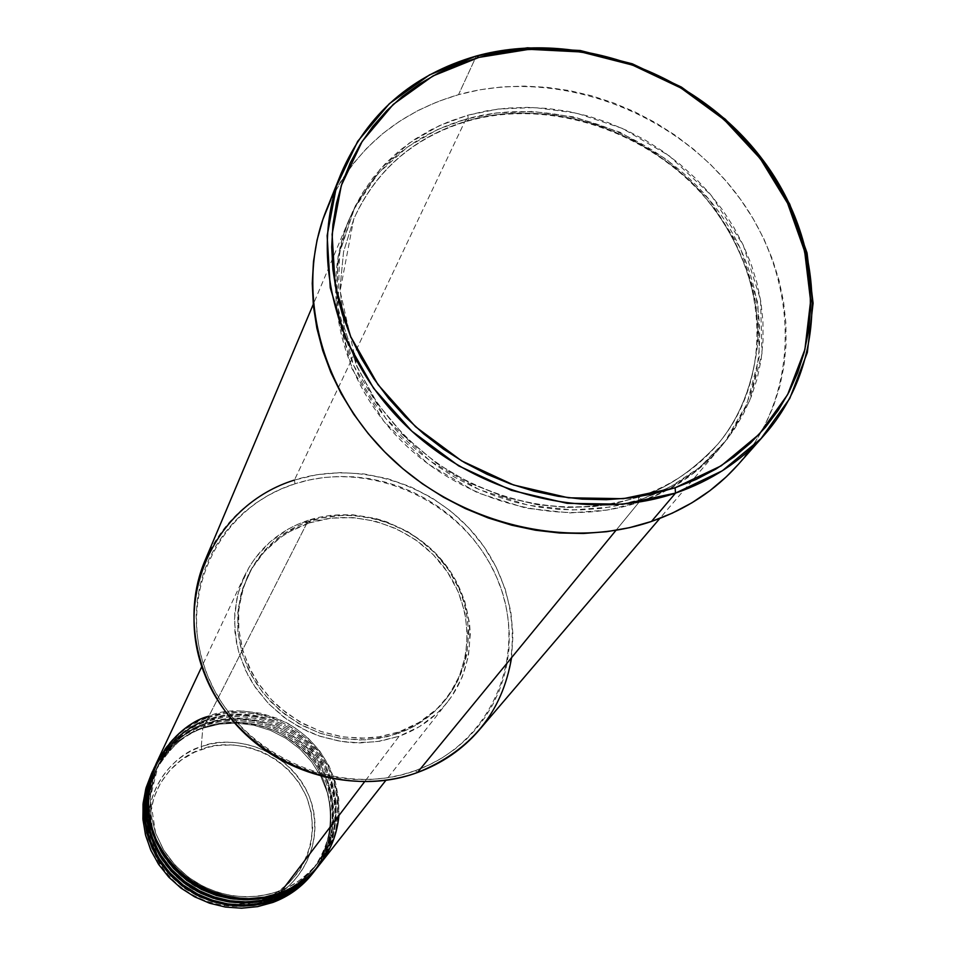 <?xml version="1.0" encoding="UTF-8"?>
<svg xmlns="http://www.w3.org/2000/svg" width="956" height="956" viewBox="0 0 956 956"><rect width="100%" height="100%" fill="white"/><g stroke="black" fill="none" stroke-linecap="round" stroke-linejoin="round"><path stroke-width="0.72" stroke-dasharray="4.78 3.58" d="M254.643 901.998L262.219 899.632C286.358 893.752 326.94 852.31 306.649 797.101C282.283 743.529 223.692 738.809 201.836 749.253L201.25 746.744C223.728 736 283.944 740.876 309.003 795.93C329.88 852.68 288.174 895.306 263.342 901.353L262.219 899.632L276.38 892.725L288.772 883.201L298.917 871.442L306.446 857.902L311.082 843.12L312.672 827.669L311.166 812.134L306.649 797.101L299.3 783.131L289.393 770.727L277.312 760.367L263.509 752.42L248.488 747.198L232.81 744.879L217.06 745.572L209.352 747.042L194.594 752.193L181.21 760.092L169.714 770.488L160.56 782.964L154.107 797.089L150.63 812.301L150.271 828.039L153.079 843.658L158.947 858.56L162.962 865.562L172.976 878.301L185.297 888.937L199.422 897.039L214.789 902.309L230.802 904.531L246.827 903.623L262.219 899.632L263.342 901.353C305.179 886.188 326.08 836.608 309.003 795.93C292.536 755.013 242.513 732.105 201.25 746.744L202.791 728.185L219.414 724.11L236.586 723.095L253.758 725.198L270.357 730.3L285.832 738.259L299.67 748.799L311.429 761.573L320.702 776.164L327.191 792.094L330.645 808.836L330.955 825.853L328.075 842.547L322.076 858.369L313.162 872.768M317.488 867.295L326.749 852.824L333.046 836.847L336.177 819.949L336.058 802.682L332.7 785.653L326.259 769.437L316.95 754.547L305.095 741.509L291.09 730.731L275.412 722.569L258.574 717.311L241.151 715.136L223.704 716.116L206.831 720.238C188.26 724.684 171.088 739.765 155.29 765.493C171.052 740.613 187.985 725.974 206.149 721.577L207.356 723.071C188.977 727.444 172.092 742.477 156.676 768.17L151.168 783.287L148.455 800.256L149.184 818.312L153.677 836.452L161.851 853.529L173.108 868.514L186.587 880.715L201.262 889.773L216.199 895.784L230.623 899.046L244.055 900.062L256.208 899.321L266.987 897.302L276.463 894.35L277.706 896.107L276.463 894.35L266.987 897.302L256.208 899.321L244.055 900.062L230.623 899.046L216.199 895.784L201.262 889.773L186.587 880.715L173.108 868.514L161.851 853.529L153.677 836.452L149.184 818.312L148.455 800.256L151.168 783.287L156.676 768.17C172.092 742.477 188.977 727.444 207.356 723.071L206.831 720.238L208.193 717.562C184.663 726.034 167.324 741.378 156.186 763.569C172.044 737.363 189.384 722.031 208.193 717.562L209.412 719.055C190.937 723.441 173.968 738.534 158.493 764.334L152.96 779.534L150.235 796.575L150.964 814.715L155.493 832.927L163.703 850.087L175.032 865.156L188.583 877.405L203.329 886.523L218.327 892.557L232.834 895.844L246.325 896.871L258.538 896.13L269.365 894.099L278.901 891.135L280.144 892.892L278.901 891.135L269.365 894.099L258.538 896.13L246.325 896.871L232.834 895.844L218.327 892.557L203.329 886.523L188.583 877.405L175.032 865.156L163.703 850.087L155.493 832.927L150.964 814.715L150.235 796.575L152.96 779.534L158.493 764.334C173.968 738.534 190.937 723.441 209.412 719.055L208.874 716.211L308.394 520.243C356.014 504.708 413.446 523.255 444.982 563.98C476.65 604.598 478.394 662.771 447.862 701.549C435.183 717.49 418.943 729.058 399.142 736.251L364.523 781.829L399.142 736.251L419.529 726.584L437.239 713.14L444.875 705.17L451.614 696.47L462.13 677.242L468.416 656.222L470.28 634.234L469.527 623.121L464.747 601.216L455.761 580.388L449.798 570.613L435.219 552.807L426.735 544.932L407.782 531.596L386.762 521.88L375.72 518.487L353.063 514.818L330.334 515.404L319.22 517.292L297.973 524.211L288.055 529.182L270.106 541.921L255.228 558.017L249.134 567.147L239.968 587.127L236.992 597.799L234.423 619.99L236.443 642.575L239.179 653.749L247.974 675.271L253.949 685.404L268.779 703.915L286.931 719.462L307.689 731.412L318.778 735.881L341.842 741.581L353.577 742.752L376.867 741.725L399.142 736.251L380.058 741.223L360.125 742.92L339.942 741.282L320.093 736.323L301.188 728.209L283.777 717.167L268.397 703.52L255.491 687.687L245.429 670.156L238.522 651.43L234.925 632.083L234.758 612.677L237.972 593.795L244.461 575.954C257.893 548.756 279.2 530.186 308.394 520.243L208.874 716.211C185.058 724.803 167.587 740.374 156.485 762.924M320.105 863.961L329.414 849.418L335.735 833.381L338.866 816.4L338.747 799.061L335.377 781.96L328.9 765.66L319.531 750.711L307.617 737.602L293.552 726.763L277.79 718.577L260.869 713.284L243.362 711.097L225.831 712.077L208.874 716.211L209.412 719.055C230.623 711.228 271.982 709.065 307.557 741.701C343.849 775.28 342.344 835.95 317.942 862.79C304.964 877.704 291.927 887.168 278.829 891.183L279.08 893.274L278.829 891.183C291.927 887.168 304.964 877.704 317.942 862.79C342.344 835.95 343.849 775.28 307.557 741.701C271.982 709.065 230.623 711.228 209.412 719.055L208.193 717.562L225.066 713.439L242.513 712.447L259.96 714.598L276.81 719.832L292.512 727.958L306.541 738.689L318.456 751.703L327.824 766.557L334.349 782.749L337.791 799.766L338.018 817.033L334.994 833.955L328.816 849.968L319.674 864.511C344.542 836.835 345.714 774.754 308.549 740.577C272.113 707.332 229.906 709.555 208.193 717.562L206.831 720.238C183.122 728.795 165.735 744.306 154.681 766.76M318.348 866.172C342.953 838.316 343.574 776.583 306.529 742.86C270.249 710.033 228.424 712.292 206.831 720.238L207.356 723.071C228.484 715.267 269.64 713.104 305.036 745.584C341.137 779.009 339.631 839.404 315.337 866.136C302.407 880.978 289.429 890.395 276.404 894.398L276.654 896.489L276.404 894.398C289.429 890.395 302.407 880.978 315.337 866.136C339.631 839.404 341.137 779.009 305.036 745.584C269.64 713.104 228.484 715.267 207.356 723.071L206.149 721.577L222.999 717.454L240.41 716.474L257.821 718.649L274.623 723.895L290.277 732.033L304.259 742.8L316.101 755.826L325.387 770.679L331.816 786.884L335.162 803.888L335.281 821.12L332.15 837.994L325.865 853.947L316.615 868.395M153.522 769.317C169.188 744.533 186.05 729.942 204.13 725.556L205.325 727.05C187.041 731.4 170.228 746.373 154.884 771.958L149.387 787.015L146.686 803.9L147.403 821.873L151.885 839.93L160.011 856.923L171.208 871.848L184.627 883.977L199.23 893L214.084 898.975L228.436 902.225L241.808 903.229L253.902 902.488L264.621 900.48L274.061 897.541L275.292 899.273L274.061 897.541L264.621 900.48L253.902 902.488L241.808 903.229L228.436 902.225L214.084 898.975L199.23 893L184.627 883.977L171.208 871.848L160.011 856.923L151.885 839.93L147.403 821.873L146.686 803.9L149.387 787.015L154.884 771.958C170.228 746.373 187.041 731.4 205.325 727.05L204.799 724.23L206.149 721.577C182.727 730.025 165.472 745.298 154.382 767.393L155.003 766.126M314.894 870.593L324.12 856.182L330.382 840.288L333.501 823.451L333.393 806.278L330.059 789.321L323.654 773.177L314.393 758.359L302.598 745.369L288.664 734.65L273.058 726.536L256.304 721.302L238.964 719.139L221.589 720.119L204.799 724.23C186.324 728.663 169.224 743.684 153.498 769.305M317.045 867.845C341.818 840.276 343.013 778.483 306.028 744.461C269.771 711.384 227.767 713.606 206.149 721.577L204.799 724.23L205.325 727.05C226.357 719.27 267.322 717.108 302.538 749.432C338.46 782.701 336.942 842.822 312.755 869.434C299.885 884.216 286.967 893.597 274.002 897.588L274.252 899.656L274.002 897.588C286.967 893.597 299.885 884.216 312.755 869.434C336.942 842.822 338.46 782.701 302.538 749.432C267.322 717.108 226.357 719.27 205.325 727.05L204.13 725.556L220.896 721.445L238.235 720.466L255.551 722.628L272.281 727.851L287.864 735.941L301.773 746.66L313.544 759.614L322.793 774.408L329.187 790.54L332.509 807.462L332.616 824.622L329.509 841.423L323.248 857.293L314.034 871.681M479.064 730.193C523.302 678.378 522.932 598.289 480.569 541.98C438.422 485.493 359.862 459.095 294.412 480.079L295.01 483.796C218.04 507.576 175.199 596.735 207.44 675.283C238.498 754.224 337.922 799.491 415.537 770.584L400.97 775.005L385.901 777.981L370.474 779.475L354.855 779.451L339.201 777.909L323.666 774.874L308.406 770.357L293.588 764.406L279.367 757.08L265.876 748.464L253.268 738.63L241.665 727.695L231.173 715.757L221.923 702.959L213.977 689.419L207.44 675.283L202.349 660.692L198.764 645.802L196.709 630.757L196.195 615.712L197.223 600.81L199.768 586.207L203.807 572.047L209.28 558.459L216.128 545.577L224.29 533.508L233.646 522.37L244.139 512.273L255.634 503.286L268.027 495.507L281.195 488.994L295.01 483.796L309.35 479.96L324.072 477.51L339.033 476.47L354.114 476.829L369.159 478.598L384.049 481.752L398.628 486.245L412.789 492.053L426.388 499.104L439.306 507.349L451.423 516.706L462.644 527.103L472.85 538.431L481.955 550.596L489.866 563.49L496.523 576.994L501.84 590.987L505.784 605.363L508.293 619.954L509.345 634.665L508.927 649.327L507.027 663.822L503.657 677.995L498.841 691.738L492.627 704.883L485.039 717.323L476.16 728.938L466.074 739.586L454.853 749.169L442.616 757.594L429.471 764.752L415.537 770.584L417.366 772.556L415.537 770.584C493.655 742.836 529.827 651.55 496.523 576.994C464.305 502.02 371.549 458.88 295.01 483.796L294.412 480.079L317.141 474.654L340.599 472.611L364.308 473.973L387.73 478.705L410.375 486.688L431.765 497.741L451.435 511.639L468.954 528.059L483.963 546.689L496.116 567.099L505.138 588.884L510.815 611.565L512.99 634.653L511.591 657.644M468.428 120.576L467.807 115.198L439.139 125.774L409.168 143.161L380.058 169.343L355.285 205.863L339.619 252.814L338.018 307.76L353.589 365.323L385.746 418.417L429.901 460.9L479.434 489.735L528.286 505.258L572.489 509.99L610.275 507.05L641.452 499.271L638.823 496.857L617.911 502.772L594.142 506.525L567.159 507.481L537.129 504.649L504.589 496.953L470.579 483.413L436.677 463.337L404.95 436.617L377.704 403.946L357.006 366.865L344.291 327.55L339.989 288.461L343.574 251.763L353.744 219.091C381.169 157.298 431.419 131.127 468.428 120.576C431.419 131.127 381.169 157.298 353.744 219.091L343.574 251.763L339.989 288.461L344.291 327.55L357.006 366.865L377.704 403.946L404.95 436.617L436.677 463.337L470.579 483.413L504.589 496.953L537.129 504.649L567.159 507.481L594.142 506.525L617.911 502.772L638.572 497.072L639.026 502.223L607.932 509.99L570.242 512.93L526.159 508.222L477.45 492.746L428.061 463.995L384.037 421.632L351.987 368.669L336.464 311.262L338.077 256.447L353.708 209.591L378.421 173.156L407.459 147.021L437.346 129.657L465.954 119.106L468.07 121.006L465.954 119.106C552.054 94.752 656.151 131.426 713.845 205.301C771.779 278.937 775.949 382.292 719.426 448.615C698.286 473.184 671.494 491.049 639.026 502.223L615.975 530.341L639.026 502.223C562.714 528.118 465.524 504.003 402.93 442.449C340.252 380.93 319.256 289.668 348.964 219.868C371.908 169.104 410.901 135.525 465.954 119.106L294.412 480.079L465.954 119.106L496.295 112.951L532.516 111.434L574.317 116.991L620.133 132.275L666.631 159.425L708.695 198.932L740.577 248.524L757.881 303.219L759.291 356.827L746.851 404.125L724.66 442.162L697.115 470.4L667.778 489.866L639.026 502.223L638.572 497.072C665.495 489.436 691.965 471.738 717.968 444.002C745.68 410.817 763.784 359.492 755.348 301.068C745.68 256.041 724.278 216.307 691.164 181.879C609.617 106.307 515.846 105.961 468.428 120.576C515.846 105.961 609.617 106.307 691.164 181.879C734.877 225.652 760.271 287.708 757.761 343.562C752.838 384.814 739.574 418.286 717.968 444.002C691.965 471.738 665.495 489.436 638.572 497.072L641.452 499.271L660.19 491.862L677.804 482.661L694.104 471.75L708.934 459.286L722.186 445.377L733.718 430.188L743.445 413.864L751.297 396.585L757.2 378.516L761.119 359.838L763.043 340.73L762.96 321.371L760.892 301.941L756.865 282.618L750.95 263.581L743.182 244.987L733.658 227.026L722.473 209.83L709.734 193.554L695.55 178.342L680.051 164.336L663.38 151.634L645.682 140.365L627.124 130.614L607.849 122.488L588.036 116.034L567.864 111.338L547.501 108.434L527.126 107.359L506.931 108.124L487.094 110.741L467.807 115.198L449.224 121.46L431.55 129.478L414.928 139.206L399.536 150.558L385.543 163.44L373.067 177.756L362.252 193.363L353.218 210.129L346.072 227.898L340.886 246.505L337.755 265.78L336.703 285.533L337.767 305.562L340.957 325.673L346.239 345.666L353.589 365.323L362.933 384.443L374.202 402.823L387.264 420.27L401.998 436.593L418.25 451.638L435.864 465.214L454.65 477.199L474.403 487.464L494.921 495.889L515.989 502.402L537.38 506.943L558.866 509.452L580.244 509.93L601.276 508.365L621.747 504.804L641.452 499.271L670.275 486.891L699.684 467.388L727.289 439.079L749.528 400.958L761.98 353.565L760.546 299.814L743.182 244.987L711.192 195.287L669.009 155.673L622.392 128.439L576.444 113.119L534.535 107.538L498.231 109.044L467.807 115.198L468.428 120.576M399.25 731.818L397.983 733.503C417.402 726.452 433.307 715.088 445.699 699.422C475.323 661.576 473.519 604.933 442.616 565.402C411.845 525.764 355.883 507.744 309.505 522.884L310.569 520.805C357.03 505.64 413.112 523.709 443.942 563.419C474.917 603.033 476.733 659.783 447.061 697.689C434.645 713.391 418.704 724.768 399.25 731.818L419.158 722.389L436.474 709.268L443.931 701.489L456.155 683.875L464.401 664.121L466.934 653.689L468.763 632.203L466.229 610.561L463.361 599.95L459.466 589.589L448.758 570.039L434.502 552.64L417.246 538.013L407.686 531.906L387.144 522.406L376.353 519.096L354.21 515.511L343.061 515.272L321.144 517.937L300.387 524.689L281.59 535.336L273.165 542.004L265.481 549.485L252.695 566.645L243.756 586.159L239.036 607.323L238.343 618.257L238.773 629.299L243.003 651.227L251.607 672.247L257.439 682.142L271.934 700.222L280.431 708.217L299.527 721.708L320.774 731.424L343.288 737.004L366.196 738.211L377.5 737.16L399.25 731.818L380.584 736.67L361.093 738.319L341.352 736.694L321.957 731.842L303.47 723.883L286.453 713.057L271.432 699.696L258.825 684.209L249.026 667.037L242.286 648.718L238.821 629.801L238.689 610.836L241.88 592.373L248.273 574.938C261.406 548.541 282.163 530.496 310.569 520.805L309.505 522.884C281.16 532.552 260.438 550.572 247.341 576.934L240.948 594.321L237.769 612.748L237.889 631.689L241.354 650.57L248.07 668.853L257.845 685.99L270.429 701.453L285.426 714.789L302.395 725.58L320.846 733.527L340.205 738.367L359.91 739.992L379.353 738.343L397.983 733.503L399.25 731.818M738.295 464.425C803.076 390.98 799.515 275.101 735.295 192.359C671.351 109.354 555.042 67.709 458.522 94.668L476.387 55.986L458.522 94.668C395.736 113.214 351.689 151.681 326.366 210.081M272.902 902.428L263.342 901.353L272.902 902.428M312.325 873.856L321.503 859.516L327.753 843.682L330.86 826.928L330.752 809.828L327.442 792.954L321.073 776.87L311.859 762.135L300.124 749.205L286.262 738.534L270.727 730.456L254.057 725.257L236.789 723.106L219.51 724.086L202.791 728.185L204.13 725.556L202.791 728.185C179.31 736.682 162.078 752.061 151.12 774.324M315.743 869.494C340.24 841.758 340.886 780.287 304.032 746.72C267.931 714.048 226.297 716.319 204.799 724.23C181.21 732.762 163.906 748.201 152.888 770.56M152.59 771.193C163.643 749.181 180.815 733.969 204.13 725.556C225.64 717.609 267.453 715.387 303.53 748.309C340.336 782.175 339.117 843.694 314.464 871.143M151.717 773.069C162.771 751.452 179.8 736.49 202.791 728.185L201.25 746.744C159.772 760.761 136.983 809.756 153.737 851.593C169.857 893.645 221.768 917.139 263.342 901.353C240.948 912.861 178.641 908.26 153.737 851.593C133.601 793.408 176.896 752.193 201.25 746.744L201.836 749.253C180.134 754.714 140.508 787.852 152.434 841.256M330.919 199.685L341.029 181.078L353.111 163.787L367.032 147.941L382.639 133.685L399.763 121.149L418.238 110.406L437.896 101.563L458.522 94.668L479.936 89.78L501.936 86.924L524.33 86.112L546.904 87.343L569.453 90.593L591.8 95.827L613.74 102.985L635.083 112.007L655.649 122.798L675.247 135.286L693.709 149.339L710.882 164.85L726.62 181.688L740.757 199.696L753.173 218.733L763.76 238.63L772.412 259.219L779.032 280.323L783.55 301.749L785.904 323.295L786.059 344.781L783.992 366.005L779.714 386.762L773.225 406.862L764.585 426.089L753.842 444.265L738.402 464.305M294.412 480.079C252.587 494.18 222.736 521.116 204.871 560.885M309.505 522.884L330.907 518.164L353.063 517.59L375.158 521.163L396.393 528.752L415.98 540.044L433.199 554.635L447.42 572.011L458.103 591.525L464.855 612.461L467.376 634.055L465.548 655.505L459.418 675.988L449.153 694.737L435.135 710.977L417.856 724.086L408.2 729.285L387.311 736.694L364.989 739.872L342.14 738.677L319.663 733.121L298.463 723.417L279.403 709.95L263.259 693.267L250.639 674.052L242.071 653.079L237.841 631.187L238.116 609.247L242.812 588.131L251.751 568.641L264.513 551.516L280.586 537.392L289.68 531.608L309.505 522.884M338.95 815.492C338.902 773.607 321.347 742.621 286.274 722.545C253.794 709.519 227.994 707.404 208.874 716.211M152.458 841.364C166.272 895.629 226.703 911.905 251.786 902.691M278.889 891.135C250.854 900.576 223.537 897.839 196.924 882.914C182.716 874.059 171.339 862.551 162.759 848.39L155.589 833.058L150.164 798.081L158.493 764.334C169.308 742.525 186.253 727.468 209.328 719.139C234.184 711.957 258.694 713.69 282.845 724.337C304.892 737.136 319.579 751.834 326.868 768.469C341.639 802 338.663 833.441 317.942 862.79C307.701 875.744 294.687 885.196 278.889 891.135M276.463 894.35C248.56 903.755 221.374 901.03 194.893 886.188C180.768 877.381 169.439 865.933 160.907 851.832L153.773 836.572L148.383 801.749L156.676 768.17C167.443 746.445 184.317 731.448 207.285 723.154C232.021 715.996 256.411 717.705 280.443 728.305C302.395 741.031 316.998 755.67 324.251 772.221C338.938 805.597 335.962 836.906 315.337 866.136C305.131 879.03 292.178 888.435 276.463 894.35M274.049 897.541C246.29 906.897 219.235 904.197 192.885 889.427C178.82 880.667 167.551 869.267 159.078 855.238L151.98 840.061L146.627 805.394L154.884 771.958C165.603 750.329 182.393 735.391 205.253 727.134C229.882 719.988 254.153 721.696 278.065 732.236C299.909 744.903 314.44 759.47 321.658 775.949C336.261 809.17 333.297 840.336 312.755 869.434C302.598 882.28 289.692 891.649 274.049 897.541M638.799 496.869C576.934 515.738 515.093 507.995 453.275 473.662C420.258 453.347 393.43 427.452 372.792 395.987L357.03 366.363L340.097 290.947L353.744 219.091C376.222 169.69 414.342 136.995 468.093 120.994C552.496 97.154 654.812 133.075 711.646 205.54C768.696 277.79 773.046 378.994 717.968 444.002C697.223 468.249 670.837 485.875 638.799 496.869M447.862 701.549L385.925 780.287M447.061 697.689L445.699 699.422M719.426 448.615L659.831 518.427M348.964 219.868L313.233 304.414M248.273 574.938L247.341 576.934M244.461 575.954L201.8 666.607"/><path stroke-width="1.43" d="M208.874 716.211C181.066 722.354 131.474 769.222 154.537 835.831C183.122 900.731 254.559 906.049 280.144 892.892C296.276 886.821 309.601 877.178 320.105 863.961L385.925 780.287M319.232 865.072L319.674 864.511C306.302 880.01 292.859 889.821 279.331 893.968L279.08 893.274L279.331 893.968L269.616 896.955L258.479 899.046L245.931 899.799L232.069 898.736L217.167 895.342L201.752 889.116L186.611 879.711L172.725 867.08L161.146 851.569L152.781 833.907L148.216 815.181L147.547 796.563L150.427 779.104L156.186 763.569L149.291 781.446L146.531 796.946L146.495 812.803L149.22 828.565L154.609 843.766L162.532 857.962L172.773 870.737L185.01 881.695L198.896 890.514L214.025 896.931L229.954 900.767L246.182 901.914L262.267 900.337L277.706 896.107C293.767 890.048 307.019 880.452 317.488 867.295L319.232 865.072C308.74 878.265 295.44 887.897 279.331 893.968L277.706 896.107L279.331 893.968L263.832 898.21L247.712 899.787L231.412 898.64L215.447 894.792L200.27 888.339L186.324 879.496L174.04 868.502L163.775 855.692L155.816 841.447L150.403 826.199L147.678 810.389L147.702 794.484L150.474 778.937L155.876 764.202M155.003 766.126L149.423 780.944L146.411 798.344L146.937 816.938L151.371 835.675L159.628 853.373L171.136 868.956L184.974 881.659L200.091 891.123L215.506 897.409L230.408 900.839L244.294 901.914L256.853 901.173L267.991 899.094L277.706 896.107C291.365 891.936 304.916 881.958 318.348 866.172M317.045 867.845C303.745 883.26 290.361 893.035 276.905 897.17L276.654 896.489L276.905 897.17L267.226 900.146L256.148 902.225L243.661 902.978L229.87 901.926L215.04 898.544L199.708 892.354L184.639 882.997L170.825 870.438L159.305 854.987L150.988 837.42L146.435 818.79L145.778 800.256L148.646 782.868L154.382 767.393L147.523 785.187L144.774 800.602L144.738 816.388L147.439 832.078L152.805 847.219L160.692 861.344L170.873 874.047L183.05 884.957L196.864 893.729L211.921 900.122L227.767 903.934L243.923 905.069L259.924 903.504L275.292 899.273C291.281 893.251 304.474 883.691 314.894 870.593L316.615 868.395C306.171 881.528 292.93 891.123 276.905 897.17L275.292 899.273L276.905 897.17L261.478 901.4L245.429 902.966L229.213 901.831L213.331 897.995L198.227 891.59L184.353 882.782L172.128 871.848L161.923 859.097L154 844.925L148.622 829.736L145.91 813.998L145.945 798.164L148.694 782.701L154.083 768.027M153.498 769.305L147.654 784.685L144.655 802L145.181 820.511L149.59 839.165L157.8 856.779L169.248 872.29L183.014 884.933L198.059 894.35L213.391 900.588L228.233 904.006L242.035 905.081L254.535 904.328L265.613 902.261L275.292 899.273C288.891 895.127 302.371 885.196 315.743 869.494M313.162 872.768C302.694 886.355 289.274 896.238 272.902 902.428C288.808 896.429 301.953 886.905 312.325 873.856L314.034 871.681C303.626 884.766 290.457 894.314 274.491 900.337L274.252 899.656L274.491 900.337L264.764 903.324L253.627 905.404L241.043 906.121L227.146 904.997L212.208 901.496L196.805 895.115L181.724 885.519L167.981 872.673L156.629 856.958L148.61 839.165L144.44 820.391L144.189 801.857L147.451 784.577L153.522 769.317M511.591 657.644C502.211 712.65 470.806 750.962 417.366 772.556C441.971 763.521 462.537 749.396 479.064 730.193L659.831 518.427M341.077 173.538L326.366 210.081C294.83 287.864 319.232 388.757 389.331 456.478C459.322 524.246 567.087 550.345 651.478 521.45L675.522 493.105C589.027 522.502 478.275 495.507 406.228 425.91C334.086 356.361 308.848 252.993 341.077 173.538C366.949 113.907 412.06 74.723 476.387 55.986L478.956 57.396L529.194 49.318L581.2 51.971L632.561 65.092L680.959 88.024L724.194 119.691L760.295 158.672L787.577 203.246L804.665 251.404L810.604 300.925L804.904 349.49L787.601 394.685L759.303 434.167L721.206 465.799L675.091 487.763L675.522 493.105L722.354 470.758L761.036 438.601L789.764 398.461L807.318 352.549L813.09 303.231L807.043 252.934L789.68 204.046L761.992 158.804L725.341 119.237L681.449 87.104L632.334 63.825L580.196 50.501L527.401 47.8L476.387 55.986C575.285 28.776 694.558 71.688 760.355 156.676C826.426 241.402 830.549 359.874 764.382 434.92C740.792 461.437 711.168 480.832 675.522 493.105L651.478 521.45C686.265 509.393 715.196 490.392 738.295 464.425L764.382 434.92M364.523 781.829L280.144 892.892L364.523 781.829M615.975 530.341L417.366 772.556L615.975 530.341M314.464 871.143C301.212 886.487 287.887 896.214 274.491 900.337L272.902 902.428L274.491 900.337L259.148 904.543L243.171 906.121L227.038 904.985L211.228 901.173L196.195 894.804L182.405 886.033L170.24 875.146L160.082 862.467L152.207 848.354L146.854 833.25L144.153 817.583L144.189 801.821L146.937 786.418L152.59 771.193M152.291 771.815L145.778 788.879L143.03 804.235L143.006 819.949L145.682 835.568L151.012 850.637L158.863 864.69L168.985 877.345L181.102 888.196L194.857 896.919L209.842 903.277L225.604 907.077L241.677 908.2L257.606 906.635L272.902 902.428L257.511 906.647L241.474 908.2L225.293 907.029L209.448 903.145L194.403 896.68L180.612 887.813L168.495 876.807L158.409 864.009L150.642 849.788L145.431 834.588L142.91 818.85L143.149 803.04L146.125 787.636L151.717 773.069M251.786 902.691L254.643 901.998M478.956 57.396L458.139 64.267L438.314 73.11L419.684 83.865L402.416 96.437L386.69 110.741L372.673 126.646L360.508 144.021L350.35 162.711L342.296 182.56L336.452 203.365L332.903 224.923L331.708 247.054L332.891 269.508L336.464 292.082L342.415 314.536L350.697 336.632L361.237 358.142L373.939 378.827L388.674 398.485L405.308 416.888L423.651 433.845L443.524 449.165L464.724 462.692L487.022 474.272L510.169 483.796L533.926 491.157L558.029 496.284L582.24 499.14L606.307 499.689L629.956 497.957L652.96 493.953L675.091 487.763L696.111 479.446L715.829 469.109L734.065 456.884L750.639 442.891L765.398 427.308L778.232 410.279L789.011 391.996L797.686 372.649L804.163 352.441L808.418 331.541L810.425 310.174L810.198 288.545L807.748 266.832L803.124 245.262L796.372 224.003L787.577 203.246L776.822 183.182L764.226 163.978L749.886 145.814L733.957 128.821L716.57 113.155L697.892 98.946L678.067 86.327L657.274 75.393L635.704 66.251L613.525 58.985L590.951 53.644L568.163 50.31L545.374 48.995L522.765 49.748L500.562 52.544L478.956 57.396L476.387 55.986L429.579 74.855L389.319 103.702L357.699 141.321L336.536 186.026L327.131 235.678L330.25 287.78L345.976 339.595L373.629 388.315L411.869 431.204L458.641 465.859L511.376 490.344L567.147 503.334L622.858 504.218L675.522 493.105L675.091 487.763L623.252 498.685L568.414 497.789L513.527 484.979L461.629 460.876L415.585 426.77L377.943 384.563L350.697 336.632L335.209 285.641L332.102 234.351L341.316 185.476L362.133 141.452L393.227 104.407L432.865 75.99L478.956 57.396M738.402 464.305L726.417 476.721L709.961 490.643L691.869 502.832L672.319 513.145L651.478 521.45L629.55 527.664L606.773 531.691L583.351 533.472L559.535 532.994L535.587 530.233L511.735 525.202L488.241 517.961L465.357 508.58L443.333 497.144L422.397 483.784L402.763 468.631L384.659 451.853L368.251 433.642L353.708 414.175L341.196 393.669L330.824 372.35L322.686 350.446L316.854 328.171L313.377 305.777L312.254 283.478L313.496 261.514L317.057 240.076L322.901 219.402L330.919 199.685M313.233 304.414L204.871 560.885C181.688 615.509 196.207 684.986 241.928 730.814C287.589 776.678 359.528 793.504 417.366 772.556C338.197 802.072 236.718 755.885 205.05 675.33C172.176 595.194 215.936 504.29 294.412 480.079M201.8 666.607L156.485 762.924L151.072 777.67L148.299 793.241L148.276 809.17L151.012 825.004L156.426 840.288L164.396 854.545L174.685 867.379L186.994 878.385L200.951 887.252L216.152 893.717L232.153 897.565L248.476 898.724L264.633 897.146L280.144 892.892C301.63 885.519 334.528 861.715 338.95 815.492"/></g></svg>
